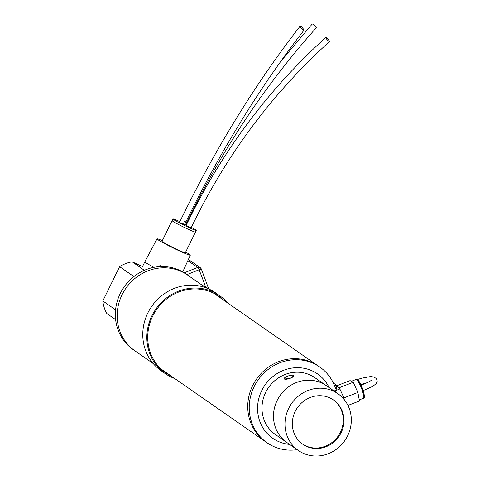 <?xml version="1.0" encoding="UTF-8"?>
<svg xmlns="http://www.w3.org/2000/svg" width="480" height="480" viewBox="0 0 480 480"><rect width="100%" height="100%" fill="white"/><g stroke="black" fill="none" stroke-linecap="round" stroke-linejoin="round"><path stroke-width="0.72" d="M144.39 270.306L143.664 269.802M141.924 268.59L132.156 261.798A34.602 32.454 124.8 0 0 119.622 266.658L133.896 276.588M115.578 309.834L102.816 300.954A34.602 32.454 124.8 0 0 106.824 313.506L115.632 319.632M102.816 300.954L119.622 266.658M132.156 261.798L142.5 266.598M134.994 350.88L133.218 349.644A46.134 43.272 -55.2 0 1 122.028 290.208A46.134 43.272 -55.2 0 1 179.832 270.402A46.134 43.272 -55.2 0 1 185.922 273.9L187.698 275.136M181.632 271.656A46.134 43.272 -55.2 0 1 187.722 275.154A46.134 43.272 124.8 0 0 135.756 277.8A46.134 43.272 124.8 0 0 119.16 329.088A46.134 43.272 124.8 0 0 135.018 350.892A46.134 43.272 -55.2 0 1 123.834 291.462A46.134 43.272 -55.2 0 1 181.632 271.656M329.13 387.606A39.222 36.786 124.8 0 0 281.466 371.22A39.222 36.786 124.8 0 0 259.272 419.772A39.222 36.786 124.8 0 0 289.602 444.408M335.658 388.866A46.134 43.272 124.8 0 0 319.8 367.056A46.134 43.272 124.8 0 0 267.828 369.702A46.134 43.272 124.8 0 0 251.232 420.99A46.134 43.272 124.8 0 0 267.096 442.8A46.134 43.272 124.8 0 0 297.174 449.676M249.756 419.964A46.134 43.272 124.8 0 0 265.614 441.768A46.134 43.272 -55.2 0 1 249.756 419.964A46.134 43.272 -55.2 0 1 266.352 368.676A46.134 43.272 -55.2 0 1 318.318 366.03A46.134 43.272 124.8 0 0 266.352 368.676A46.134 43.272 124.8 0 0 249.756 419.964M172.176 220.59A13.002 0.726 26.1 0 0 172.116 220.626L161.982 241.308A13.002 0.726 26.1 0 0 177.714 249.762A13.002 0.726 26.1 0 0 185.334 252.744L195.468 232.062A13.002 0.726 26.1 0 0 195.462 231.996M172.116 220.626A13.002 0.726 26.1 0 0 187.842 229.08A13.002 0.726 26.1 0 0 195.468 232.062M162.312 240.642A18.54 1.038 26.1 0 0 157.014 238.872A18.54 1.038 26.1 0 0 179.436 250.932A18.54 1.038 26.1 0 0 190.308 255.18A18.54 1.038 26.1 0 0 185.664 252.084M157.014 238.872L144.858 261.792A19.368 1.086 26.1 0 0 153.966 267.336M159.288 266.646L159.912 265.524A19.23 1.08 26.1 0 0 161.964 266.55M144.45 270.276A19.368 1.086 -153.9 0 1 141.696 268.248L144.858 261.792M185.886 224.514A12.966 0.726 -153.9 0 1 186.462 224.796M191.388 227.34A12.966 0.726 -153.9 0 1 196.248 230.394A12.966 0.726 -153.9 0 1 188.646 227.418A12.966 0.726 -153.9 0 1 172.962 218.988A12.966 0.726 -153.9 0 1 179.88 221.646M196.248 230.394L195.438 232.044A12.966 0.726 -153.9 0 1 187.83 229.074A12.966 0.726 -153.9 0 1 172.152 220.638L172.962 218.988M186.144 225.48L191.112 227.916M179.508 222.414L184.482 224.85M184.05 224.316L185.676 224.952M301.464 26.598L299.82 26.532L302.526 29.892L304.17 29.958L301.464 26.598M326.076 37.416C325.824 38.37 326.88 39.762 329.244 41.586C329.49 40.626 328.434 39.234 326.076 37.416L325.83 37.422C267.324 90.408 220.716 153.192 186.006 225.762M329.244 41.586L329.49 41.58C271.536 94.074 225.366 156.276 190.974 228.198M280.578 61.638L312.234 24L313.212 24.21L316.326 27.726C264.672 85.614 221.544 150.492 186.942 222.366L184.548 221.37M183.348 223.854L185.724 224.85L186.942 222.366M293.796 375.858L290.406 378.216L284.262 379.074M275.058 426.366A34.602 32.454 -55.2 0 1 287.352 387.768A34.602 32.454 -55.2 0 1 326.412 385.71A34.602 32.454 124.8 0 0 321.852 383.088A34.602 32.454 124.8 0 0 278.496 397.944A34.602 32.454 124.8 0 0 286.884 442.518A34.602 32.454 -55.2 0 1 275.058 426.366M337.914 393.714L314.916 377.712A34.602 32.454 124.8 0 0 275.856 379.764A34.602 32.454 124.8 0 0 263.562 418.368A34.602 32.454 124.8 0 0 275.388 434.52L298.386 450.516A34.602 32.454 -55.2 0 1 289.992 405.942A34.602 32.454 -55.2 0 1 333.348 391.092A34.602 32.454 -55.2 0 1 337.914 393.714A34.602 32.454 -55.2 0 1 346.302 438.288A34.602 32.454 -55.2 0 1 302.946 453.138A34.602 32.454 -55.2 0 1 298.386 450.516M174.81 378.582A47.52 44.568 -55.2 0 1 165.252 373.62A47.52 44.568 -55.2 0 1 149.004 351.432A47.52 44.568 -55.2 0 1 165.894 298.422A47.52 44.568 -55.2 0 1 219.534 295.608A47.52 44.568 -55.2 0 1 227.514 302.838M219.534 295.608L215.466 292.77A47.52 44.568 124.8 0 0 161.82 295.59A47.52 44.568 124.8 0 0 144.93 348.6A47.52 44.568 124.8 0 0 161.178 370.788L165.252 373.62M219.708 297.414A46.596 43.704 124.8 0 0 216.93 295.008M223.782 300.246A46.596 43.704 124.8 0 0 219.012 296.364A46.596 43.704 124.8 0 0 166.404 299.13A46.596 43.704 124.8 0 0 149.844 351.108A46.596 43.704 124.8 0 0 165.78 372.864A46.596 43.704 124.8 0 0 171.078 375.99M163.788 371.382A46.596 43.704 124.8 0 0 167.004 373.152M336.906 390.12L336.156 386.016L339.27 387.696L343.944 397.878L344.268 399.648M343.944 397.878L357.888 392.472L359.448 400.974L347.952 405.426M357.888 392.472L353.214 382.29L339.27 387.696M353.214 382.29L350.1 380.61L336.156 386.016M334.482 391.326A7.08 1.434 68.8 0 1 334.74 390.96A7.08 1.434 68.8 0 1 336.15 392.1A7.08 1.434 68.8 0 1 336.612 392.808M201.318 269.106L199.068 269.784A59.976 11.994 68.3 0 1 205.608 287.13M203.844 286.374A8.652 8.112 -55.2 0 1 206.034 287.424A8.652 8.112 -55.2 0 1 207.006 288.228M201.372 284.652L206.034 287.424M187.86 260.622L197.688 267.462A3 0.6 68.3 0 1 199.068 269.784L186.942 274.608M337.092 385.65L334.404 385.38A2.886 2.706 -55.2 0 1 337.098 385.65M293.292 375.288A5.052 1.422 162.3 0 1 293.784 375.678A5.052 1.422 162.3 0 1 290.292 378.258A5.052 1.422 162.3 0 1 284.652 379.14A5.052 1.422 162.3 0 1 284.16 378.75A5.052 1.422 162.3 0 1 287.646 376.17A5.052 1.422 162.3 0 1 293.292 375.288M306.312 446.274A26.946 25.272 124.8 0 0 340.068 434.706A26.946 25.272 124.8 0 0 333.534 400.002A26.946 25.272 124.8 0 0 329.982 397.956A26.946 25.272 124.8 0 0 296.226 409.524A26.946 25.272 124.8 0 0 302.76 444.234A26.946 25.272 124.8 0 0 306.312 446.274M333.18 399.756A26.946 25.272 -55.2 0 1 327.894 445.086A26.946 25.272 -55.2 0 1 302.406 443.982M356.376 379.584A10.11 2.046 -111.2 0 0 355.878 379.518L357.246 379.614C361.038 381.366 366.846 399.282 363.186 398.37A10.11 2.046 -111.2 0 0 362.184 390.252A10.11 2.046 -111.2 0 0 356.376 379.584M363.654 396.912L362.586 388.71L357.792 380.244M184.254 272.802L197.688 267.462A3 2.814 -55.2 0 1 201.294 269.034M267.096 442.8L161.01 368.982M319.8 367.056L213.708 293.238M190.308 255.18L182.766 271.914M179.49 222.456C214.464 150.18 254.574 84.876 299.82 26.532M184.464 224.892C219.27 152.952 259.176 87.978 304.17 29.958L304.17 29.958M153.204 363.552L135.018 350.892M205.908 287.808L187.722 275.154M359.25 399.894L363.186 398.37M351.342 381.282L355.878 379.518M334.74 390.96L339.858 388.974M208.722 288.954L201.36 269.046L200.298 267.732L188.388 259.446M333.372 383.058L337.02 385.596M333.75 390.348L334.764 390.948M360.81 384.48L366.786 382.83M371.496 380.616L371.7 380.148L368.928 381.834L361.152 385.188M357.204 379.596L361.638 378.21L370.56 376.542L373.842 376.992L376.146 378.444L377.034 379.986L377.184 381.342L376.182 383.766L372.192 386.634L363.24 390.558"/></g></svg>
